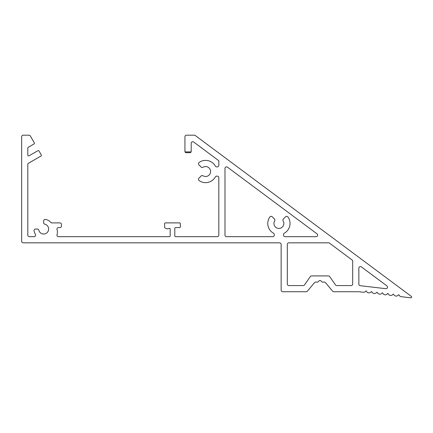 <?xml version="1.0" encoding="UTF-8"?>
<svg xmlns="http://www.w3.org/2000/svg" width="433" height="433" viewBox="0 0 433 433"><rect width="100%" height="100%" fill="white"/><g stroke="black" fill="none" stroke-linecap="round" stroke-linejoin="round"><path stroke-width="0.65" d="M274.646 220.895A1.564 1.564 0 0 0 274.414 218.979L272.227 216.792A1.564 1.564 0 0 0 269.851 216.987A11.128 11.128 0 0 0 273.477 233.181A1.564 1.564 0 0 1 274.278 234.551L274.278 235.103A1.564 1.564 0 0 1 272.714 236.667L226.551 236.667A1.564 1.564 0 0 1 224.987 235.103L224.987 168.442A1.564 1.564 0 0 1 227.487 167.187L317.016 233.847A1.564 1.564 0 0 1 316.079 236.667L285.087 236.667A1.564 1.564 0 0 1 283.523 235.103L283.523 234.551A1.564 1.564 0 0 1 284.324 233.181A11.128 11.128 0 0 0 287.95 216.987A1.564 1.564 0 0 0 285.574 216.792L283.382 218.979A1.564 1.564 0 0 0 283.15 220.895A4.969 4.969 0 0 1 278.901 228.429A4.969 4.969 0 0 1 274.646 220.895M34.018 230.61A1.564 1.564 0 0 0 34.045 230.908A9.797 9.797 0 0 0 35.376 234.269A1.564 1.564 0 0 1 34.05 236.667L29.379 236.667A1.564 1.564 0 0 1 27.809 235.103L27.809 164.075A0.785 0.785 0 0 1 28.205 163.398L41 156.01A0.785 0.785 0 0 0 41.287 154.938L38.986 150.96A0.785 0.785 0 0 0 37.915 150.673L28.984 155.831A0.785 0.785 0 0 1 27.809 155.155L27.809 148.026A0.785 0.785 0 0 1 28.205 147.344L34.05 143.972A0.785 0.785 0 0 0 34.337 142.901L30.332 135.967A1.564 1.564 0 0 0 28.973 135.188L23.214 135.188A1.564 1.564 0 0 0 21.65 136.752L21.65 241.268A1.564 1.564 0 0 0 23.214 242.832L279.588 242.832A1.564 1.564 0 0 1 281.152 244.396L281.152 290.175A1.564 1.564 0 0 0 282.717 291.739L306.191 291.739A1.543 1.543 0 0 0 307.37 291.187L314.547 282.635A1.543 1.543 0 0 1 315.727 282.089L317.335 282.089A1.543 1.543 0 0 0 318.666 281.315A1.543 1.543 0 0 1 321.335 281.315A1.543 1.543 0 0 0 322.672 282.089L324.279 282.089A1.543 1.543 0 0 1 325.459 282.635L332.631 291.187A1.543 1.543 0 0 0 333.811 291.739L358.849 291.739L363.227 292.248A2.739 2.739 0 0 0 365.771 291.128A0.39 0.39 0 0 1 366.453 291.203A2.739 2.739 0 0 0 371.211 291.761A0.39 0.39 0 0 1 371.893 291.842A2.739 2.739 0 0 0 376.65 292.399A0.39 0.39 0 0 1 377.332 292.475A2.739 2.739 0 0 0 382.095 293.033A0.39 0.39 0 0 1 382.772 293.114A2.739 2.739 0 0 0 387.535 293.671A0.39 0.39 0 0 1 388.212 293.753A2.739 2.739 0 0 0 392.975 294.31A0.39 0.39 0 0 1 393.657 294.386A2.739 2.739 0 0 0 398.414 294.943A0.39 0.39 0 0 1 399.096 295.025A2.739 2.739 0 0 0 401.31 296.708L410.793 297.812A0.785 0.785 0 0 0 411.35 296.41L195.245 135.497A1.564 1.564 0 0 0 194.309 135.188L186.499 135.188A1.564 1.564 0 0 0 184.934 136.752L184.934 151.902L185.719 152.681L184.934 151.902L191.197 151.902L191.197 143.28A1.564 1.564 0 0 1 193.692 142.024L218.822 160.735L218.822 165.33A1.564 1.564 0 0 1 217.258 166.894L216.706 166.894A1.564 1.564 0 0 1 215.336 166.093A11.139 11.139 0 0 0 199.126 162.462A1.564 1.564 0 0 0 198.931 164.843L201.118 167.03A1.564 1.564 0 0 0 203.034 167.262A4.974 4.974 0 0 1 210.584 171.517A4.974 4.974 0 0 1 203.034 175.776A1.564 1.564 0 0 0 201.118 176.009L198.931 178.196A1.564 1.564 0 0 0 199.126 180.577A11.139 11.139 0 0 0 215.336 176.94A1.564 1.564 0 0 1 216.706 176.139L217.258 176.139A1.564 1.564 0 0 1 218.822 177.703L218.822 235.103A1.564 1.564 0 0 1 217.258 236.667L175.576 236.667A0.769 0.769 0 0 1 174.802 235.898L174.802 228.359A0.769 0.769 0 0 1 175.576 227.585L179.587 227.585A0.769 0.769 0 0 0 180.355 226.816L180.355 223.661A0.769 0.769 0 0 0 179.587 222.892L165.401 222.892A0.769 0.769 0 0 0 164.632 223.661L164.632 227.255A0.785 0.785 0 0 0 164.897 227.845A3.805 3.805 0 0 0 169.059 228.407A0.785 0.785 0 0 1 170.185 229.117L170.185 235.898A0.769 0.769 0 0 1 169.411 236.667L58.509 236.667A1.564 1.564 0 0 1 57.032 234.589A7.464 7.464 0 0 0 57.032 229.669A1.564 1.564 0 0 1 58.509 227.585L59.889 227.585A1.564 1.564 0 0 0 61.454 226.021L61.454 224.456A1.564 1.564 0 0 0 59.889 222.892L51.289 222.892A9.797 9.797 0 0 0 45.525 219.423A1.564 1.564 0 0 0 43.663 220.96L43.663 222.692A1.564 1.564 0 0 0 44.853 224.213A4.974 4.974 0 0 1 44.063 234.004A4.974 4.974 0 0 1 38.829 230.237A1.564 1.564 0 0 0 37.314 229.046L35.582 229.046A1.564 1.564 0 0 0 34.018 230.61M386.885 285.872A1.564 1.564 0 0 1 385.765 288.681L360.234 285.699A1.564 1.564 0 0 1 358.849 284.14L358.849 268.114A1.564 1.564 0 0 1 361.349 266.863L386.885 285.872M311.592 275.924L328.409 275.924A1.543 1.543 0 0 1 329.67 276.579L335.51 284.919A1.543 1.543 0 0 0 336.771 285.574L351.125 285.574A1.564 1.564 0 0 0 352.689 284.01L352.689 261.196A1.564 1.564 0 0 0 352.056 259.941L329.075 242.832L288.881 242.832A1.564 1.564 0 0 0 287.312 244.396L287.312 284.01A1.564 1.564 0 0 0 288.881 285.574L303.23 285.574A1.543 1.543 0 0 0 304.496 284.919L310.331 276.579A1.543 1.543 0 0 1 311.592 275.924M190.412 152.681L191.197 151.902L190.412 152.681L185.719 152.681"/></g></svg>
